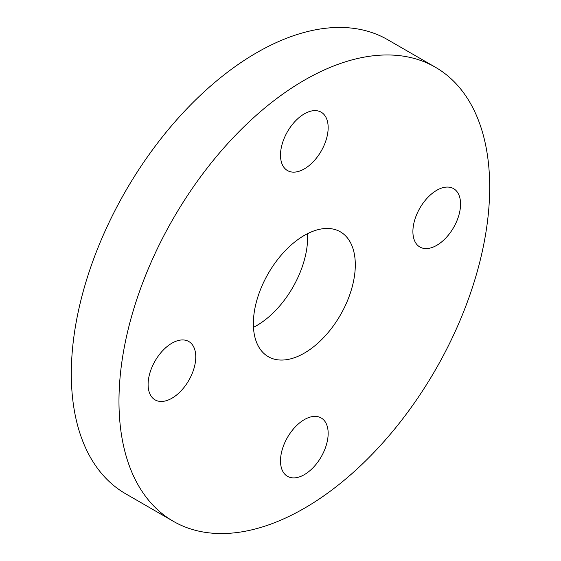 <?xml version="1.0" encoding="UTF-8"?>
<svg xmlns="http://www.w3.org/2000/svg" width="561" height="561" viewBox="0 0 561 561"><rect width="100%" height="100%" fill="white"/><g stroke="black" fill="none" stroke-linecap="round" stroke-linejoin="round"><path stroke-width="0.84" d="M171.932 343.178A33.702 19.46 -60 0 1 188.784 341.509A33.702 19.46 -60 0 1 193.952 368.514A33.702 19.46 -60 0 1 171.932 398.219A33.702 19.46 -60 0 1 155.081 399.888A33.702 19.46 -60 0 1 149.92 372.876A33.702 19.46 -60 0 1 171.932 343.178M304.328 113.862A33.702 19.46 -60 0 1 321.18 112.193A33.702 19.46 -60 0 1 326.348 139.198A33.702 19.46 -60 0 1 304.328 168.896A33.702 19.46 -60 0 1 287.477 170.565A33.702 19.46 -60 0 1 282.316 143.56A33.702 19.46 -60 0 1 304.328 113.862M436.731 190.305A33.702 19.46 -60 0 1 453.583 188.636A33.702 19.46 -60 0 1 458.744 215.641A33.702 19.46 -60 0 1 436.731 245.339A33.702 19.46 -60 0 1 419.873 247.008A33.702 19.46 -60 0 1 414.712 220.003A33.702 19.46 -60 0 1 436.731 190.305M304.328 419.621A33.702 19.46 -60 0 1 321.18 417.952A33.702 19.46 -60 0 1 326.348 444.957A33.702 19.46 -60 0 1 304.328 474.655A33.702 19.46 -60 0 1 287.477 476.324A33.702 19.46 -60 0 1 282.316 449.319A33.702 19.46 -60 0 1 304.328 419.621M304.328 353.114A72.088 41.619 120 0 0 351.424 289.595A72.088 41.619 120 0 0 340.373 231.833A72.088 41.619 120 0 0 304.328 235.403A72.088 41.619 120 0 0 257.24 298.922A72.088 41.619 120 0 0 268.291 356.691A72.088 41.619 120 0 0 304.328 353.114M253.46 327.336A72.088 41.619 120 0 0 256.672 325.597A72.088 41.619 120 0 0 307.54 233.664M435.399 67.243L387.735 39.726A262.134 151.344 120 0 0 256.672 52.713A262.134 151.344 120 0 0 85.419 283.705A262.134 151.344 120 0 0 125.601 493.757L173.265 521.274A262.134 151.344 120 0 0 304.328 508.287A262.134 151.344 120 0 0 475.581 277.295A262.134 151.344 120 0 0 435.399 67.243A262.134 151.344 120 0 0 304.328 80.23A262.134 151.344 120 0 0 133.083 311.222A262.134 151.344 120 0 0 173.265 521.274"/></g></svg>
